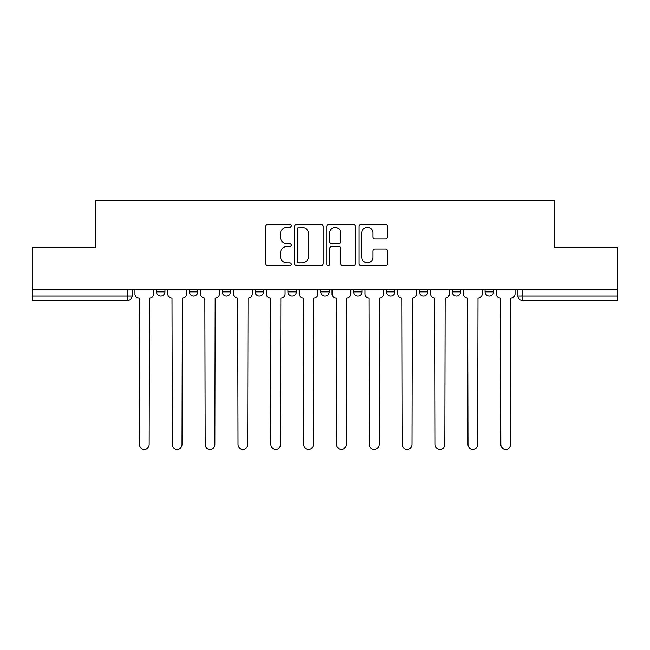 <?xml version="1.0" encoding="UTF-8"?>
<svg xmlns="http://www.w3.org/2000/svg" width="650" height="650" viewBox="0 0 650 650"><rect width="100%" height="100%" fill="white"/><g stroke="black" fill="none" stroke-linecap="round" stroke-linejoin="round"><path stroke-width="0.97" d="M291.306 225.859A1.446 1.446 0 0 0 289.859 224.412L267.898 224.412A2.064 2.064 0 0 0 265.834 226.484L265.834 263.689A2.064 2.064 0 0 0 267.898 265.752L289.859 265.752A1.446 1.446 0 0 0 291.306 264.306A1.446 1.446 0 0 0 289.859 262.86L287.016 262.86A6.614 6.614 0 0 1 280.402 256.246L280.402 253.143A6.614 6.614 0 0 1 287.016 246.529L289.859 246.529A1.446 1.446 0 0 0 291.306 245.082A1.446 1.446 0 0 0 289.859 243.636L287.016 243.636A6.614 6.614 0 0 1 280.402 237.023L280.402 233.919A6.614 6.614 0 0 1 287.016 227.305L289.859 227.305A1.446 1.446 0 0 0 291.306 225.859M419.339 289.518L419.339 291.834L427.765 291.834A4.209 4.209 0 0 1 423.556 296.043A4.209 4.209 0 0 1 419.339 291.834L419.339 289.518M353.641 289.518L353.641 291.834L362.066 291.834A4.209 4.209 0 0 1 357.849 296.043A4.209 4.209 0 0 1 353.641 291.834L353.641 289.518M320.791 289.518L320.791 291.834L329.209 291.834A4.209 4.209 0 0 1 325 296.043A4.209 4.209 0 0 1 320.791 291.834L320.791 289.518M255.084 289.518L255.084 291.834L263.51 291.834A4.209 4.209 0 0 1 259.301 296.043A4.209 4.209 0 0 1 255.084 291.834L255.084 289.518M385.409 238.989A2.064 2.064 0 0 0 387.473 236.917L387.473 226.484A2.064 2.064 0 0 0 385.409 224.412L361.018 224.412A2.064 2.064 0 0 0 358.954 226.484L358.954 263.689A2.064 2.064 0 0 0 361.018 265.752L385.409 265.752A2.064 2.064 0 0 0 387.473 263.689L387.473 251.079A2.064 2.064 0 0 0 385.409 249.015L374.969 249.015A2.064 2.064 0 0 0 372.905 251.079L372.905 257.327A5.533 5.533 0 0 1 367.372 262.86A5.533 5.533 0 0 1 361.847 257.327L361.847 232.838A5.533 5.533 0 0 1 367.372 227.305A5.533 5.533 0 0 1 372.905 232.838L372.905 236.917A2.064 2.064 0 0 0 374.969 238.989L385.409 238.989M32.5 289.518L32.5 247.609L95.257 247.609L95.257 200.647L554.742 200.647L554.742 247.609L617.5 247.609L617.5 289.518L32.5 289.518L32.5 296.043L132.104 296.043L132.104 289.518L132.104 296.043A4.209 4.209 0 0 1 127.896 300.259L32.5 300.259L32.5 296.043M323.188 226.484A2.064 2.064 0 0 0 321.124 224.412L296.733 224.412A2.064 2.064 0 0 0 294.669 226.484L294.669 263.689A2.064 2.064 0 0 0 296.733 265.752L321.124 265.752A2.064 2.064 0 0 0 323.188 263.689L323.188 226.484M328.876 224.412L353.267 224.412A2.064 2.064 0 0 1 355.331 226.484L355.331 263.689A2.064 2.064 0 0 1 353.267 265.752L342.826 265.752A2.064 2.064 0 0 1 340.762 263.689L340.762 248.601A2.064 2.064 0 0 0 338.691 246.529L331.768 246.529A2.064 2.064 0 0 0 329.704 248.601L329.704 264.306A1.446 1.446 0 0 1 328.258 265.752A1.446 1.446 0 0 1 326.812 264.306L326.812 226.484A2.064 2.064 0 0 1 328.876 224.412M517.896 289.518L517.896 296.043L617.5 296.043L617.5 300.259L522.104 300.259A4.209 4.209 0 0 1 517.896 296.043L517.896 289.518M617.5 289.518L617.5 296.043M493.464 289.518L493.464 291.834A4.209 4.209 0 0 1 489.255 296.043A4.209 4.209 0 0 1 485.046 291.834L493.464 291.834M485.046 289.518L485.046 291.834M460.614 289.518L460.614 291.834A4.209 4.209 0 0 1 456.406 296.043A4.209 4.209 0 0 1 452.189 291.834L460.614 291.834L460.614 289.518M452.189 289.518L452.189 291.834M427.765 289.518L427.765 291.834M394.916 289.518L394.916 291.834A4.209 4.209 0 0 1 390.699 296.043A4.209 4.209 0 0 1 386.49 291.834L394.916 291.834L394.916 289.518M386.49 289.518L386.49 291.834M362.066 289.518L362.066 291.834L362.066 289.518M329.209 291.834L329.209 289.518L329.209 291.834A4.209 4.209 0 0 1 325 296.043M296.359 289.518L296.359 291.834A4.209 4.209 0 0 1 292.151 296.043A4.209 4.209 0 0 1 287.934 291.834A4.209 4.209 0 0 0 292.151 296.043A4.209 4.209 0 0 0 296.359 291.834L296.359 289.518M287.934 289.518L287.934 291.834L296.359 291.834M263.51 289.518L263.51 291.834M230.661 289.518L230.661 291.834A4.209 4.209 0 0 1 226.444 296.043A4.209 4.209 0 0 1 222.235 291.834A4.209 4.209 0 0 0 226.444 296.043A4.209 4.209 0 0 0 230.661 291.834L222.235 291.834L222.235 289.518M189.386 289.518L189.386 291.834L197.811 291.834L197.811 289.518L197.811 291.834A4.209 4.209 0 0 1 193.594 296.043A4.209 4.209 0 0 1 189.386 291.834A4.209 4.209 0 0 0 193.594 296.043M164.954 289.518L164.954 291.834A4.209 4.209 0 0 1 160.745 296.043A4.209 4.209 0 0 1 156.536 291.834L164.954 291.834L164.954 289.518M156.536 289.518L156.536 291.834M299.008 227.305A1.446 1.446 0 0 0 297.562 228.751L297.562 261.414A1.446 1.446 0 0 0 299.008 262.86L302.006 262.86A6.614 6.614 0 0 0 308.62 256.246L308.62 233.919A6.614 6.614 0 0 0 302.006 227.305L299.008 227.305M340.762 232.944A5.533 5.533 0 0 0 335.229 227.411A5.533 5.533 0 0 0 329.704 232.944L329.704 241.572A2.064 2.064 0 0 0 331.768 243.636L338.691 243.636A2.064 2.064 0 0 0 340.762 241.572L340.762 232.944M134.948 293.938L134.948 289.518L134.948 293.938A4.209 4.209 48.4 0 0 139.157 298.147L139.474 444.503A4.843 4.843 48.4 0 0 144.316 449.353A4.843 4.843 48.4 0 0 149.167 444.503L149.476 298.147A4.209 4.209 48.4 0 0 153.692 293.938L153.692 289.518M139.157 298.147L139.474 444.503M149.167 444.503L149.476 298.147M167.798 293.938L167.798 289.518L167.798 293.938A4.209 4.209 48.4 0 0 172.014 298.147L172.331 444.503A4.843 4.843 48.4 0 0 177.174 449.353A4.843 4.843 48.4 0 0 182.016 444.503L182.333 298.147A4.209 4.209 48.4 0 0 186.542 293.938L186.542 289.518M200.647 293.938L200.647 289.518L200.647 293.938A4.209 4.209 48.4 0 0 204.864 298.147L205.181 444.503A4.843 4.843 48.4 0 0 210.023 449.353A4.843 4.843 48.4 0 0 214.866 444.503L215.182 298.147A4.209 4.209 48.4 0 0 219.391 293.938L219.391 289.518M172.014 298.147L172.331 444.503M182.016 444.503L182.333 298.147M204.864 298.147L205.181 444.503M214.866 444.503L215.182 298.147M233.504 293.938L233.504 289.518L233.504 293.938A4.209 4.209 48.4 0 0 237.713 298.147L238.03 444.503A4.843 4.843 48.4 0 0 242.873 449.353A4.843 4.843 48.4 0 0 247.715 444.503L248.032 298.147A4.209 4.209 48.4 0 0 252.241 293.938L252.241 289.518M266.354 293.938L266.354 289.518L266.354 293.938A4.209 4.209 48.4 0 0 270.562 298.147L270.879 444.503A4.843 4.843 48.4 0 0 275.722 449.353A4.843 4.843 48.4 0 0 280.564 444.503L280.881 298.147A4.209 4.209 48.4 0 0 285.098 293.938L285.098 289.518M299.203 293.938L299.203 289.518L299.203 293.938A4.209 4.209 48.4 0 0 303.412 298.147L303.729 444.503A4.843 4.843 48.4 0 0 308.571 449.353A4.843 4.843 48.4 0 0 313.422 444.503L313.731 298.147A4.209 4.209 48.4 0 0 317.947 293.938L317.947 289.518M237.713 298.147L238.03 444.503M247.715 444.503L248.032 298.147M270.562 298.147L270.879 444.503M280.564 444.503L280.881 298.147M303.412 298.147L303.729 444.503M313.422 444.503L313.731 298.147M332.053 293.938L332.053 289.518L332.053 293.938A4.209 4.209 48.4 0 0 336.269 298.147L336.578 444.503A4.843 4.843 48.4 0 0 341.429 449.353A4.843 4.843 48.4 0 0 346.271 444.503L346.588 298.147A4.209 4.209 48.4 0 0 350.797 293.938L350.797 289.518M336.269 298.147L336.578 444.503M346.271 444.503L346.588 298.147M364.902 293.938L364.902 289.518L364.902 293.938A4.209 4.209 48.4 0 0 369.119 298.147L369.436 444.503A4.843 4.843 48.4 0 0 374.278 449.353A4.843 4.843 48.4 0 0 379.121 444.503L379.438 298.147A4.209 4.209 48.4 0 0 383.646 293.938L383.646 289.518M369.119 298.147L369.436 444.503M379.121 444.503L379.438 298.147M397.759 293.938L397.759 289.518L397.759 293.938A4.209 4.209 48.4 0 0 401.968 298.147L402.285 444.503A4.843 4.843 48.4 0 0 407.127 449.353A4.843 4.843 48.4 0 0 411.97 444.503L412.287 298.147A4.209 4.209 48.4 0 0 416.496 293.938L416.496 289.518M401.968 298.147L402.285 444.503M411.97 444.503L412.287 298.147M430.609 293.938L430.609 289.518L430.609 293.938A4.209 4.209 48.4 0 0 434.817 298.147L435.134 444.503A4.843 4.843 48.4 0 0 439.977 449.353A4.843 4.843 48.4 0 0 444.819 444.503L445.136 298.147A4.209 4.209 48.4 0 0 449.353 293.938L449.353 289.518M434.817 298.147L435.134 444.503M444.819 444.503L445.136 298.147M463.458 293.938L463.458 289.518L463.458 293.938A4.209 4.209 48.4 0 0 467.667 298.147L467.984 444.503A4.843 4.843 48.4 0 0 472.826 449.353A4.843 4.843 48.4 0 0 477.669 444.503L477.986 298.147A4.209 4.209 48.4 0 0 482.202 293.938L482.202 289.518M467.667 298.147L467.984 444.503M477.669 444.503L477.986 298.147M496.308 293.938L496.308 289.518L496.308 293.938A4.209 4.209 48.4 0 0 500.524 298.147L500.833 444.503A4.843 4.843 48.4 0 0 505.684 449.353A4.843 4.843 48.4 0 0 510.526 444.503L510.843 298.147A4.209 4.209 48.4 0 0 515.052 293.938L515.052 289.518M500.524 298.147L500.833 444.503M510.526 444.503L510.843 298.147M127.896 289.518L127.896 300.259M522.104 289.518L522.104 300.259"/></g></svg>
